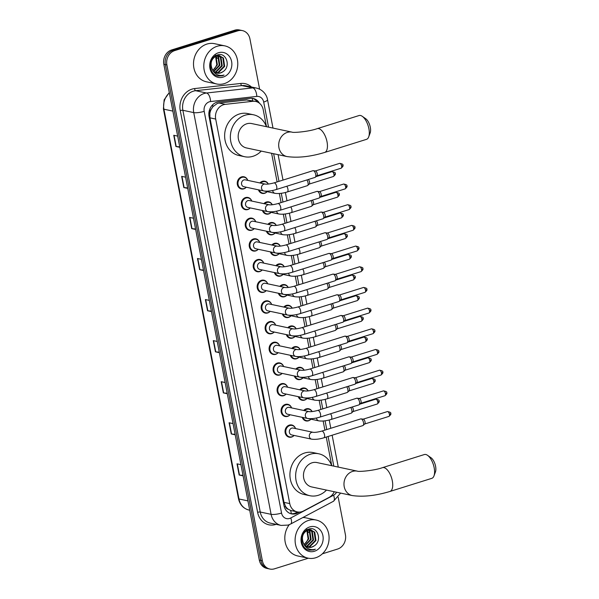<?xml version="1.0" encoding="UTF-8"?>
<svg xmlns="http://www.w3.org/2000/svg" width="599" height="599" viewBox="0 0 599 599"><rect width="100%" height="100%" fill="white"/><g stroke="black" fill="none" stroke-linecap="round" stroke-linejoin="round"><path stroke-width="0.9" d="M259.891 182.95A6.237 5.398 -78 0 1 262.377 181.34A6.237 5.398 -78 0 1 264.825 181.212A6.237 5.398 -78 0 1 268.322 184.058M259.225 189.98A5.848 5.062 -78 0 0 262.699 193.11A5.848 5.062 -78 0 0 264.99 192.99A5.848 5.062 -78 0 0 267.147 191.665A6.237 5.398 -78 0 1 264.683 193.282A6.237 5.398 -78 0 1 262.235 193.41A6.237 5.398 -78 0 1 258.439 189.816M263.874 203.638A6.237 5.398 -78 0 1 266.36 202.02A6.237 5.398 -78 0 1 268.809 201.893A6.237 5.398 -78 0 1 272.305 204.746M271.152 212.353A6.237 5.398 -78 0 1 268.666 213.97A6.237 5.398 -78 0 1 266.218 214.09A6.237 5.398 -78 0 1 262.414 210.496M267.858 224.318A6.237 5.398 -78 0 1 270.344 222.708A6.237 5.398 -78 0 1 272.792 222.581A6.237 5.398 -78 0 1 276.289 225.426M267.191 231.349A5.848 5.062 -78 0 0 270.666 234.479A5.848 5.062 -78 0 0 272.957 234.359A5.848 5.062 -78 0 0 275.113 233.033A6.237 5.398 -78 0 1 272.65 234.651A6.237 5.398 -78 0 1 270.201 234.778A6.237 5.398 -78 0 1 266.398 231.184M271.841 245.006A6.237 5.398 -78 0 1 274.327 243.389A6.237 5.398 -78 0 1 276.775 243.261A6.237 5.398 -78 0 1 280.272 246.114M279.119 253.721A6.237 5.398 -78 0 1 276.633 255.339A6.237 5.398 -78 0 1 274.185 255.459A6.237 5.398 -78 0 1 270.381 251.865M275.825 265.686A6.237 5.398 -78 0 1 278.31 264.069A6.237 5.398 -78 0 1 280.759 263.949A6.237 5.398 -78 0 1 284.255 266.795M283.102 274.402A6.237 5.398 -78 0 1 280.617 276.019A6.237 5.398 -78 0 1 278.168 276.146A6.237 5.398 -78 0 1 274.364 272.552M279.808 286.374A6.237 5.398 -78 0 1 282.294 284.757A6.237 5.398 -78 0 1 284.742 284.63A6.237 5.398 -78 0 1 288.239 287.483M279.134 293.398A5.848 5.062 -78 0 0 282.616 296.527A5.848 5.062 -78 0 0 284.907 296.408A5.848 5.062 -78 0 0 287.056 295.082A6.237 5.398 -78 0 1 284.6 296.7A6.237 5.398 -78 0 1 282.151 296.827A6.237 5.398 -78 0 1 278.348 293.233M283.791 307.055A6.237 5.398 -78 0 1 286.277 305.438A6.237 5.398 -78 0 1 288.725 305.318A6.237 5.398 -78 0 1 292.222 308.163M291.069 315.77A6.237 5.398 -78 0 1 288.576 317.388A6.237 5.398 -78 0 1 286.135 317.515A6.237 5.398 -78 0 1 282.331 313.921M287.775 327.743A6.237 5.398 -78 0 1 290.26 326.126A6.237 5.398 -78 0 1 292.709 325.998A6.237 5.398 -78 0 1 296.206 328.844M295.052 336.458A6.237 5.398 -78 0 1 292.559 338.068A6.237 5.398 -78 0 1 290.118 338.195A6.237 5.398 -78 0 1 286.315 334.601M291.758 348.423A6.237 5.398 -78 0 1 294.244 346.806A6.237 5.398 -78 0 1 296.692 346.679A6.237 5.398 -78 0 1 300.189 349.531M299.036 357.139A6.237 5.398 -78 0 1 296.542 358.756A6.237 5.398 -78 0 1 294.102 358.883A6.237 5.398 -78 0 1 290.298 355.282M295.741 369.104A6.237 5.398 -78 0 1 298.227 367.494A6.237 5.398 -78 0 1 300.676 367.367A6.237 5.398 -78 0 1 304.172 370.212M303.019 377.827A6.237 5.398 -78 0 1 300.526 379.437A6.237 5.398 -78 0 1 298.085 379.564A6.237 5.398 -78 0 1 294.281 375.97M299.725 389.792A6.237 5.398 -78 0 1 302.21 388.174A6.237 5.398 -78 0 1 304.659 388.047A6.237 5.398 -78 0 1 308.156 390.9M307.002 398.507A6.237 5.398 -78 0 1 304.509 400.125A6.237 5.398 -78 0 1 302.068 400.244A6.237 5.398 -78 0 1 298.265 396.65M303.708 410.472A6.237 5.398 -78 0 1 306.194 408.862A6.237 5.398 -78 0 1 308.642 408.735A6.237 5.398 -78 0 1 312.131 411.58M310.986 419.188A6.237 5.398 -78 0 1 308.492 420.805A6.237 5.398 -78 0 1 306.052 420.932A6.237 5.398 -78 0 1 302.248 417.338M259.689 242.423A5.848 5.062 -78 0 0 256.215 239.293A5.848 5.062 -78 0 0 253.924 239.413A5.848 5.062 -78 0 0 249.903 245.268A5.848 5.062 -78 0 0 253.781 250.726A5.848 5.062 -78 0 0 256.08 250.614A5.848 5.062 -78 0 0 258.229 249.281A6.237 5.398 -78 0 1 255.766 250.906A6.237 5.398 -78 0 1 253.325 251.026A6.237 5.398 -78 0 1 249.184 245.208A6.237 5.398 -78 0 1 253.467 238.956A6.237 5.398 -78 0 1 255.915 238.829A6.237 5.398 -78 0 1 259.711 242.43M262.242 269.969A6.237 5.398 -78 0 1 259.749 271.587A6.237 5.398 -78 0 1 257.308 271.714A6.237 5.398 -78 0 1 253.167 265.889A6.237 5.398 -78 0 1 257.45 259.637A6.237 5.398 -78 0 1 259.899 259.517A6.237 5.398 -78 0 1 263.695 263.111M266.226 290.657A6.237 5.398 -78 0 1 263.732 292.267A6.237 5.398 -78 0 1 261.291 292.394A6.237 5.398 -78 0 1 257.143 286.577A6.237 5.398 -78 0 1 261.434 280.325A6.237 5.398 -78 0 1 263.882 280.197A6.237 5.398 -78 0 1 267.678 283.791M270.209 311.338A6.237 5.398 -78 0 1 267.716 312.955A6.237 5.398 -78 0 1 265.275 313.082A6.237 5.398 -78 0 1 261.127 307.257A6.237 5.398 -78 0 1 265.417 301.005A6.237 5.398 -78 0 1 267.865 300.885A6.237 5.398 -78 0 1 271.661 304.479A5.848 5.062 -78 0 0 268.165 301.342L265.949 300.87M254.276 228.601A6.237 5.398 -78 0 1 251.79 230.218A6.237 5.398 -78 0 1 249.341 230.345A6.237 5.398 -78 0 1 245.201 224.52A6.237 5.398 -78 0 1 249.483 218.276A6.237 5.398 -78 0 1 251.932 218.148A6.237 5.398 -78 0 1 255.728 221.742M247.739 180.374A5.848 5.062 -78 0 0 244.265 177.244A5.848 5.062 -78 0 0 241.974 177.356A5.848 5.062 -78 0 0 237.953 183.219A5.848 5.062 -78 0 0 241.839 188.678A5.848 5.062 -78 0 0 244.13 188.558A5.848 5.062 -78 0 0 246.286 187.232A6.237 5.398 -78 0 1 243.823 188.85A6.237 5.398 -78 0 1 241.375 188.977A6.237 5.398 -78 0 1 237.234 183.159A6.237 5.398 -78 0 1 241.517 176.907A6.237 5.398 -78 0 1 243.965 176.78A6.237 5.398 -78 0 1 247.769 180.374M250.292 207.92A6.237 5.398 -78 0 1 247.806 209.538A6.237 5.398 -78 0 1 245.358 209.657A6.237 5.398 -78 0 1 241.217 203.84A6.237 5.398 -78 0 1 245.5 197.588A6.237 5.398 -78 0 1 247.949 197.46A6.237 5.398 -78 0 1 251.752 201.062M274.192 332.026A6.237 5.398 -78 0 1 271.699 333.636A6.237 5.398 -78 0 1 269.258 333.763A6.237 5.398 -78 0 1 265.11 327.945A6.237 5.398 -78 0 1 269.4 321.693A6.237 5.398 -78 0 1 271.849 321.566A6.237 5.398 -78 0 1 275.645 325.16M276.132 342.71A5.848 5.062 -78 0 0 273.84 342.83A5.848 5.062 -78 0 0 269.82 348.693A5.848 5.062 -78 0 0 273.698 354.144A5.848 5.062 -78 0 0 275.997 354.031A5.848 5.062 -78 0 0 278.146 352.699A6.237 5.398 -78 0 1 275.682 354.323A6.237 5.398 -78 0 1 273.241 354.451A6.237 5.398 -78 0 1 269.093 348.625A6.237 5.398 -78 0 1 273.384 342.373A6.237 5.398 -78 0 1 275.832 342.246A6.237 5.398 -78 0 1 279.628 345.848A5.848 5.062 -78 0 0 276.132 342.71L273.908 342.239M282.151 373.394A6.237 5.398 -78 0 1 279.666 375.004A6.237 5.398 -78 0 1 277.217 375.131A6.237 5.398 -78 0 1 273.077 369.313A6.237 5.398 -78 0 1 277.367 363.061A6.237 5.398 -78 0 1 279.815 362.934A6.237 5.398 -78 0 1 283.612 366.528M286.135 394.075A6.237 5.398 -78 0 1 283.649 395.692A6.237 5.398 -78 0 1 281.201 395.812A6.237 5.398 -78 0 1 277.06 389.994A6.237 5.398 -78 0 1 281.35 383.742A6.237 5.398 -78 0 1 283.799 383.615A6.237 5.398 -78 0 1 287.595 387.216M288.082 404.767A5.848 5.062 -78 0 0 285.783 404.879A5.848 5.062 -78 0 0 281.77 410.742A5.848 5.062 -78 0 0 285.648 416.2A5.848 5.062 -78 0 0 287.939 416.08A5.848 5.062 -78 0 0 290.096 414.755A6.237 5.398 -78 0 1 287.632 416.372A6.237 5.398 -78 0 1 285.184 416.5A6.237 5.398 -78 0 1 281.043 410.682A6.237 5.398 -78 0 1 285.334 404.43A6.237 5.398 -78 0 1 287.782 404.303A6.237 5.398 -78 0 1 291.578 407.897A5.848 5.062 -78 0 0 288.082 404.767L285.858 404.295M294.102 435.443A6.237 5.398 -78 0 1 291.616 437.06A6.237 5.398 -78 0 1 289.167 437.18A6.237 5.398 -78 0 1 285.027 431.362A6.237 5.398 -78 0 1 289.317 425.11A6.237 5.398 -78 0 1 291.765 424.983A6.237 5.398 -78 0 1 295.562 428.584M266.48 126.703L263.216 109.752A11.688 10.123 102 0 0 255.676 101.433L246.661 99.981L219.069 103.035L217.34 103.417L212.885 106.704L211.192 109.332A3.894 3.377 102 0 0 209.822 113.406A11.688 2.561 169.1 0 1 208.849 113.698M255.676 101.433A11.688 10.123 102 0 0 252.853 101.298L225.261 104.353A11.688 10.123 102 0 0 223.502 104.728A11.688 10.123 102 0 0 215.692 119.051L289.744 503.587A11.688 10.123 102 0 0 297.276 511.905A11.688 10.123 102 0 0 303.558 510.954L329.121 497.365A11.688 10.123 102 0 0 334.264 491.742M288.186 509.187A11.688 10.123 -78 0 1 285.461 506.185L285.498 506.387A3.894 3.377 102 0 0 288.186 509.187L290.635 510.445L297.276 511.905M209.822 113.406L209.86 113.6A11.688 10.123 -78 0 1 211.192 109.332M209.86 113.6L209.957 117.831L284.008 502.374L285.461 506.185M331.764 465.708L326.245 437.06M324.905 430.127L323.153 421.015M320.922 409.446L319.17 400.327M316.938 388.758L315.186 379.646M312.963 368.078L311.203 358.966M308.979 347.39L307.22 338.278M304.996 326.71L303.236 317.597M301.012 306.029L299.253 296.909M297.029 285.341L295.27 276.229M293.046 264.661L291.286 255.541M289.062 243.973L287.303 234.86M285.079 223.292L283.32 214.172M281.096 202.604L279.336 193.492M277.112 181.924L271.594 153.292M259.457 103.253A11.688 10.123 102 0 0 253.197 98.468A11.688 10.123 102 0 0 250.375 98.326L218.642 101.845A11.688 10.123 102 0 0 216.883 102.212A11.688 10.123 102 0 0 209.073 116.535L283.986 505.571A11.688 10.123 102 0 0 291.526 513.882A11.688 10.123 102 0 0 297.808 512.939L299.395 512.093M308.343 558.208L274.484 568.818A11.688 10.123 -78 0 1 269.894 569.05A11.688 10.123 -78 0 1 262.362 560.739L166.881 64.924A11.688 10.123 -78 0 1 174.691 50.601L237.81 30.834A11.688 10.123 -78 0 1 242.4 30.601A11.688 10.123 -78 0 1 249.933 38.913L259.607 89.146M338.203 497.297L345.413 534.727A11.688 10.123 -78 0 1 337.604 549.051L322.359 553.82M269.894 569.05L266.847 568.399A11.688 10.123 -78 0 1 259.315 560.087L163.834 64.273A11.688 10.123 -78 0 1 171.643 49.949L234.763 30.182L236.291 30.512A11.688 10.123 -78 0 1 240.873 30.272A11.688 10.123 -78 0 0 236.291 30.512L173.171 50.279L236.291 30.512L237.81 30.834M163.834 64.273L165.361 64.595A11.688 10.123 -78 0 1 173.171 50.279A11.688 10.123 -78 0 0 165.361 64.595L260.835 560.409L165.361 64.595L166.881 64.924M268.374 568.728A11.688 10.123 -78 0 1 260.835 560.409A11.688 10.123 -78 0 0 268.374 568.728M297.523 511.95L296.28 512.609A11.688 10.123 -78 0 1 290.77 513.687M252.426 98.341A11.688 10.123 -78 0 1 257.323 101.957M242.999 475.389L239.473 475.074A3.115 0.681 169.1 0 1 239.173 475.029L243.097 475.868M240.933 464.667L237.017 463.828L239.173 475.029M235.093 434.32L231.566 434.005A3.115 0.681 169.1 0 1 231.259 433.961L235.182 434.799M233.026 423.598L229.103 422.759L231.259 433.961M227.186 393.251L223.659 392.937A3.115 0.681 169.1 0 1 223.352 392.892L227.276 393.73M225.119 382.529L221.196 381.69L223.352 392.892M219.279 352.182L215.752 351.868A3.115 0.681 169.1 0 1 215.445 351.823L219.369 352.661M217.212 341.46L213.289 340.621L215.445 351.823M179.73 146.837L176.211 146.523A3.115 0.681 169.1 0 1 175.904 146.478L179.827 147.317M177.671 136.115L173.747 135.277L175.904 146.478M187.644 187.906L184.118 187.592A3.115 0.681 169.1 0 1 183.811 187.547L187.734 188.386M185.578 177.184L181.654 176.346L183.811 187.547M195.551 228.975L192.024 228.661A3.115 0.681 169.1 0 1 191.717 228.616L195.641 229.454M193.484 218.253L189.561 217.415L191.717 228.616M203.458 270.044L199.931 269.73A3.115 0.681 169.1 0 1 199.632 269.685L203.548 270.523M201.391 259.322L197.468 258.483L199.632 269.685M211.365 311.113L207.838 310.799A3.115 0.681 169.1 0 1 207.539 310.754L211.462 311.592M209.298 300.391L205.382 299.552L207.539 310.754M234.763 30.182A11.688 10.123 -78 0 1 239.353 29.95L242.4 30.601M224.378 83.598A19.482 16.877 -78 0 1 216.733 83.987A19.482 16.877 -78 0 1 203.795 65.8A19.482 16.877 -78 0 1 217.19 46.265A19.482 16.877 -78 0 1 224.835 45.876A19.482 16.877 -78 0 1 237.781 64.063A19.482 16.877 -78 0 1 224.378 83.598M216.733 83.987L206.445 81.801A19.482 16.877 -78 0 1 193.499 63.614A19.482 16.877 -78 0 1 206.902 44.079A19.482 16.877 -78 0 1 214.547 43.682L224.835 45.876M215.76 72.726L217.969 72.427L224.056 66.257L222.835 57.901L219.511 55.662M216.037 72.838L218.568 72.554L224.662 66.384L223.442 58.028L219.204 55.595L214.779 56.321M219.811 55.722L216.531 55.932C211.327 58.672 209.882 63.12 212.188 69.267A8.805 7.63 -78 0 0 217.048 73.138A8.805 7.63 -78 0 0 220.507 72.966A8.805 7.63 -78 0 0 222.768 71.813C231.409 66.803 226.212 51.776 217.684 54.883C208.924 56.785 207.883 72.501 216.359 75.594L217.804 76.043L222.311 75.811L224.071 75.055L222.087 75.459C217.527 75.714 214.225 73.647 212.188 69.267M214.652 72.112L215.543 71.91L221.637 65.74L220.417 57.392L218.261 55.602M217.969 55.46L217.085 55.153M214.929 72.284L216.149 72.037L222.244 65.868L221.024 57.519L218.575 55.595M218.283 55.467L216.928 55.13M213.611 71.236L219.219 65.224L217.999 56.875L216.943 55.812M213.865 71.483L219.826 65.358L218.598 57.002L217.28 55.729M217.003 55.542L216.561 55.28M215.565 56.351L216.793 64.714L215.423 67.455A8.805 7.63 -78 0 1 212.705 70.143M212.87 70.375L217.4 64.842L215.917 56.179M210.406 65.141L213.199 71.221M216.905 73.108L220.387 72.936L222.768 71.813M218.44 52.757A12.706 10.999 -78 0 1 231.618 61.54A12.706 10.999 -78 0 1 223.127 77.106A12.706 10.999 -78 0 1 209.957 68.323A12.706 10.999 -78 0 1 218.44 52.757M215.011 54.591L217.28 58.395M217.692 76.013L222.244 75.796L224.071 75.055M362.26 116.311L365.749 118.752A8.573 3.856 72.6 0 1 370.309 127.288A8.573 3.856 72.6 0 1 370.175 132.888L368.699 136.879A12.467 5.601 -107.4 0 0 368.894 128.733A12.467 5.601 -107.4 0 0 362.26 116.311A12.467 5.601 -107.4 0 0 359.063 115.54L317.208 128.65A12.467 5.601 72.6 0 1 327.032 141.843A12.467 5.601 72.6 0 1 324.658 152.446L366.521 139.342A12.467 5.601 -107.4 0 0 368.699 136.879M317.208 128.65C308.635 131.773 292.634 132.903 292.155 132.162L251.64 123.551A12.467 10.797 102 0 0 246.743 123.798A12.467 10.797 102 0 0 238.17 136.302A12.467 10.797 102 0 0 246.451 147.946L286.973 156.556C297.913 158.099 310.477 156.728 324.658 152.446M261.224 151.083A21.429 18.562 -78 0 1 253.003 156.287A21.429 18.562 -78 0 1 244.587 156.713A21.429 18.562 -78 0 1 230.353 136.707A21.429 18.562 -78 0 1 245.088 115.218A21.429 18.562 -78 0 1 253.504 114.783A21.429 18.562 -78 0 1 266.405 126.688M244.587 156.713L238.874 155.5A21.429 18.562 -78 0 1 224.632 135.494A21.429 18.562 -78 0 1 239.375 113.997A21.429 18.562 -78 0 1 247.784 113.57L253.504 114.783M427.544 455.315L431.033 457.756A8.573 3.856 72.6 0 1 435.585 466.299A8.573 3.856 72.6 0 1 435.458 471.9L433.983 475.891A12.467 5.601 -107.4 0 0 434.17 467.744A12.467 5.601 -107.4 0 0 427.544 455.315A12.467 5.601 -107.4 0 0 424.347 454.544L382.491 467.654A12.467 5.601 72.6 0 1 392.315 480.847A12.467 5.601 72.6 0 1 389.942 491.457L431.804 478.346A12.467 5.601 -107.4 0 0 433.983 475.891M382.491 467.654C373.918 470.777 357.917 471.907 357.438 471.166L316.923 462.555A12.467 10.797 102 0 0 312.027 462.81A12.467 10.797 102 0 0 303.453 475.314A12.467 10.797 102 0 0 311.735 486.95L352.257 495.56C363.196 497.103 375.76 495.732 389.942 491.457M326.5 490.087A21.429 18.562 -78 0 1 318.286 495.291A21.429 18.562 -78 0 1 309.87 495.717A21.429 18.562 -78 0 1 295.636 475.711A21.429 18.562 -78 0 1 310.372 454.222A21.429 18.562 -78 0 1 318.78 453.787A21.429 18.562 -78 0 1 331.689 465.693M309.87 495.717L304.157 494.504A21.429 18.562 -78 0 1 289.916 474.498A21.429 18.562 -78 0 1 304.659 453.001A21.429 18.562 -78 0 1 313.067 452.574L318.78 453.787M276.057 189.606C271.437 190.991 267.364 191.44 263.822 190.961L243.845 186.716A3.504 3.04 -78 0 1 241.517 183.436A3.504 3.04 -78 0 1 243.928 179.925A3.504 3.04 -78 0 1 245.305 179.85L265.275 184.095C267.057 184.35 269.954 183.953 273.96 182.912A3.504 1.58 72.6 0 1 276.723 186.618A3.504 1.58 72.6 0 1 276.76 186.836A3.504 1.58 72.6 0 1 276.057 189.606L315.052 177.394A3.504 1.58 72.6 0 0 315.344 177.214A3.504 1.58 72.6 0 0 315.725 174.406A3.504 1.58 72.6 0 0 313.359 170.685A3.504 1.58 72.6 0 0 313.299 170.67A3.504 1.58 72.6 0 0 312.955 170.7L273.96 182.912M315.441 170.977A2.531 1.138 72.6 0 1 315.486 170.985A2.531 1.138 72.6 0 1 315.531 170.992A2.531 1.138 72.6 0 1 317.238 173.68A2.531 1.138 72.6 0 1 316.968 175.709L315.344 177.214M280.033 210.286C275.42 211.679 271.347 212.128 267.805 211.642L247.829 207.396A3.504 3.04 -78 0 1 245.5 204.124A3.504 3.04 -78 0 1 247.911 200.605A3.504 3.04 -78 0 1 249.289 200.538L269.258 204.783C271.04 205.038 273.938 204.641 277.943 203.593A3.504 1.58 72.6 0 1 280.706 207.306A3.504 1.58 72.6 0 1 280.744 207.516A3.504 1.58 72.6 0 1 280.033 210.286L319.035 198.074A3.504 1.58 72.6 0 0 319.327 197.902A3.504 1.58 72.6 0 0 319.701 195.094A3.504 1.58 72.6 0 0 317.343 191.366A3.504 1.58 72.6 0 0 317.283 191.358A3.504 1.58 72.6 0 0 316.938 191.381L277.943 203.593M250.262 207.913A5.848 5.062 -78 0 1 248.113 209.246A5.848 5.062 -78 0 1 245.822 209.358A5.848 5.062 -78 0 1 241.936 203.907A5.848 5.062 -78 0 1 245.957 198.044A5.848 5.062 -78 0 1 248.248 197.925A5.848 5.062 -78 0 1 251.722 201.054M319.424 191.665A2.531 1.138 72.6 0 1 319.469 191.665A2.531 1.138 72.6 0 1 319.514 191.673A2.531 1.138 72.6 0 1 321.221 194.368A2.531 1.138 72.6 0 1 320.952 196.397L319.327 197.902M284.016 230.974C279.404 232.36 275.33 232.809 271.789 232.33L251.812 228.084A3.504 3.04 -78 0 1 249.483 224.805A3.504 3.04 -78 0 1 251.894 221.293A3.504 3.04 -78 0 1 253.272 221.218L273.241 225.464C275.023 225.718 277.921 225.321 281.919 224.281A3.504 1.58 72.6 0 1 284.69 227.987A3.504 1.58 72.6 0 1 284.727 228.197A3.504 1.58 72.6 0 1 284.016 230.974L323.018 218.755A3.504 1.58 72.6 0 0 323.31 218.583A3.504 1.58 72.6 0 0 323.685 215.775A3.504 1.58 72.6 0 0 321.326 212.053A3.504 1.58 72.6 0 0 321.266 212.039A3.504 1.58 72.6 0 0 320.922 212.061L281.919 224.281M254.246 228.601A5.848 5.062 -78 0 1 252.097 229.926A5.848 5.062 -78 0 1 249.798 230.046A5.848 5.062 -78 0 1 245.919 224.588A5.848 5.062 -78 0 1 249.94 218.725A5.848 5.062 -78 0 1 252.231 218.613A5.848 5.062 -78 0 1 255.706 221.735M323.408 212.346A2.531 1.138 72.6 0 1 323.453 212.353A2.531 1.138 72.6 0 1 323.497 212.36A2.531 1.138 72.6 0 1 325.205 215.048A2.531 1.138 72.6 0 1 324.935 217.078L323.31 218.583M287.999 251.655C283.387 253.04 279.314 253.497 275.772 253.01L255.795 248.765A3.504 3.04 -78 0 1 253.467 245.493A3.504 3.04 -78 0 1 255.878 241.974A3.504 3.04 -78 0 1 257.256 241.906L277.225 246.152C279.007 246.406 281.904 246.009 285.903 244.961A3.504 1.58 72.6 0 1 288.673 248.675A3.504 1.58 72.6 0 1 288.703 248.885A3.504 1.58 72.6 0 1 287.999 251.655L327.002 239.443A3.504 1.58 72.6 0 0 327.294 239.271A3.504 1.58 72.6 0 0 327.668 236.463A3.504 1.58 72.6 0 0 325.309 232.734A3.504 1.58 72.6 0 0 325.25 232.726A3.504 1.58 72.6 0 0 324.905 232.749L285.903 244.961M327.391 233.033A2.531 1.138 72.6 0 1 327.436 233.033A2.531 1.138 72.6 0 1 327.481 233.041A2.531 1.138 72.6 0 1 329.188 235.736A2.531 1.138 72.6 0 1 328.918 237.766L327.294 239.271M291.983 272.343C287.37 273.728 283.297 274.177 279.755 273.691L259.779 269.453A3.504 3.04 -78 0 1 257.45 266.173A3.504 3.04 -78 0 1 259.861 262.661A3.504 3.04 -78 0 1 261.239 262.587L281.208 266.832C282.99 267.087 285.888 266.69 289.886 265.649A3.504 1.58 72.6 0 1 292.649 269.355A3.504 1.58 72.6 0 1 292.686 269.565A3.504 1.58 72.6 0 1 291.983 272.343L330.985 260.123A3.504 1.58 72.6 0 0 331.277 259.951A3.504 1.58 72.6 0 0 331.651 257.143A3.504 1.58 72.6 0 0 329.293 253.422A3.504 1.58 72.6 0 0 329.233 253.407A3.504 1.58 72.6 0 0 328.888 253.429L289.886 265.649M262.212 269.969A5.848 5.062 -78 0 1 260.063 271.295A5.848 5.062 -78 0 1 257.765 271.414A5.848 5.062 -78 0 1 253.886 265.956A5.848 5.062 -78 0 1 257.907 260.093A5.848 5.062 -78 0 1 260.198 259.973A5.848 5.062 -78 0 1 263.672 263.103M331.374 253.714A2.531 1.138 72.6 0 1 331.419 253.721A2.531 1.138 72.6 0 1 331.464 253.729A2.531 1.138 72.6 0 1 333.171 256.417A2.531 1.138 72.6 0 1 332.902 258.446L331.277 259.951M295.966 293.023C291.354 294.409 287.28 294.865 283.739 294.379L263.762 290.133A3.504 3.04 -78 0 1 261.434 286.861A3.504 3.04 -78 0 1 263.845 283.342A3.504 3.04 -78 0 1 265.222 283.275L285.191 287.52C286.973 287.775 289.871 287.378 293.869 286.329A3.504 1.58 72.6 0 1 296.632 290.043A3.504 1.58 72.6 0 1 296.67 290.253A3.504 1.58 72.6 0 1 295.966 293.023L334.968 280.811A3.504 1.58 72.6 0 0 335.26 280.639A3.504 1.58 72.6 0 0 335.635 277.824A3.504 1.58 72.6 0 0 333.276 274.102A3.504 1.58 72.6 0 0 333.209 274.095A3.504 1.58 72.6 0 0 332.872 274.117L293.869 286.329M266.196 290.65A5.848 5.062 -78 0 1 264.047 291.975A5.848 5.062 -78 0 1 261.748 292.095A5.848 5.062 -78 0 1 257.87 286.636A5.848 5.062 -78 0 1 261.89 280.781A5.848 5.062 -78 0 1 264.181 280.661A5.848 5.062 -78 0 1 267.656 283.791M335.358 274.402A2.531 1.138 72.6 0 1 335.403 274.402A2.531 1.138 72.6 0 1 335.447 274.409A2.531 1.138 72.6 0 1 337.155 277.105A2.531 1.138 72.6 0 1 336.885 279.134L335.26 280.639M299.949 313.704C295.337 315.096 291.264 315.546 287.715 315.059L267.746 310.814A3.504 3.04 -78 0 1 265.417 307.542A3.504 3.04 -78 0 1 267.828 304.022A3.504 3.04 -78 0 1 269.206 303.955L289.175 308.2C290.957 308.455 293.854 308.058 297.853 307.01A3.504 1.58 72.6 0 1 300.616 310.724A3.504 1.58 72.6 0 1 300.653 310.933A3.504 1.58 72.6 0 1 299.949 313.704L338.952 301.492A3.504 1.58 72.6 0 0 339.244 301.319A3.504 1.58 72.6 0 0 339.618 298.512A3.504 1.58 72.6 0 0 337.259 294.783A3.504 1.58 72.6 0 0 337.192 294.775A3.504 1.58 72.6 0 0 336.855 294.798L297.853 307.01M270.179 311.338A5.848 5.062 -78 0 1 268.03 312.663A5.848 5.062 -78 0 1 265.731 312.783A5.848 5.062 -78 0 1 261.853 307.324A5.848 5.062 -78 0 1 265.874 301.462A5.848 5.062 -78 0 1 268.165 301.342M339.341 295.082A2.531 1.138 72.6 0 1 339.386 295.09A2.531 1.138 72.6 0 1 339.431 295.097A2.531 1.138 72.6 0 1 341.138 297.785A2.531 1.138 72.6 0 1 340.868 299.814L339.244 301.319M303.933 334.392C299.32 335.777 295.247 336.226 291.698 335.747L271.729 331.502A3.504 3.04 -78 0 1 269.4 328.23A3.504 3.04 -78 0 1 271.811 324.71A3.504 3.04 -78 0 1 273.189 324.636L293.158 328.881C294.94 329.136 297.838 328.746 301.836 327.698A3.504 1.58 72.6 0 1 304.599 331.412A3.504 1.58 72.6 0 1 304.636 331.621A3.504 1.58 72.6 0 1 303.933 334.392L342.935 322.18A3.504 1.58 72.6 0 0 343.227 322.007A3.504 1.58 72.6 0 0 343.601 319.192A3.504 1.58 72.6 0 0 341.243 315.471A3.504 1.58 72.6 0 0 341.175 315.456A3.504 1.58 72.6 0 0 340.838 315.486L301.836 327.698M274.162 332.018A5.848 5.062 -78 0 1 272.013 333.344A5.848 5.062 -78 0 1 269.715 333.463A5.848 5.062 -78 0 1 265.836 328.005A5.848 5.062 -78 0 1 269.857 322.142A5.848 5.062 -78 0 1 272.148 322.03A5.848 5.062 -78 0 1 275.622 325.16M343.324 315.763A2.531 1.138 72.6 0 1 343.369 315.77A2.531 1.138 72.6 0 1 343.414 315.778A2.531 1.138 72.6 0 1 345.121 318.466A2.531 1.138 72.6 0 1 344.852 320.495L343.227 322.007M307.916 355.072C303.304 356.465 299.23 356.914 295.681 356.427L275.712 352.182A3.504 3.04 -78 0 1 273.384 348.91A3.504 3.04 -78 0 1 275.795 345.391A3.504 3.04 -78 0 1 277.172 345.324L297.141 349.569C298.923 349.823 301.814 349.427 305.819 348.378A3.504 1.58 72.6 0 1 308.582 352.092A3.504 1.58 72.6 0 1 308.62 352.302A3.504 1.58 72.6 0 1 307.916 355.072L346.918 342.86A3.504 1.58 72.6 0 0 347.21 342.688A3.504 1.58 72.6 0 0 347.585 339.88A3.504 1.58 72.6 0 0 345.226 336.151A3.504 1.58 72.6 0 0 345.159 336.144A3.504 1.58 72.6 0 0 344.822 336.166L305.819 348.378M347.308 336.451A2.531 1.138 72.6 0 1 347.353 336.458A2.531 1.138 72.6 0 1 347.398 336.466A2.531 1.138 72.6 0 1 349.105 339.154A2.531 1.138 72.6 0 1 348.835 341.183L347.21 342.688M311.899 375.76C307.287 377.145 303.214 377.595 299.665 377.115L279.696 372.87A3.504 3.04 -78 0 1 277.367 369.59A3.504 3.04 -78 0 1 279.778 366.079A3.504 3.04 -78 0 1 281.156 366.004L301.125 370.249C302.907 370.504 305.797 370.107 309.803 369.066A3.504 1.58 72.6 0 1 312.566 372.773A3.504 1.58 72.6 0 1 312.603 372.99A3.504 1.58 72.6 0 1 311.899 375.76L350.902 363.548A3.504 1.58 72.6 0 0 351.194 363.368A3.504 1.58 72.6 0 0 351.568 360.561A3.504 1.58 72.6 0 0 349.21 356.839A3.504 1.58 72.6 0 0 349.142 356.824A3.504 1.58 72.6 0 0 348.805 356.854L309.803 369.066M282.129 373.387A5.848 5.062 -78 0 1 279.98 374.712A5.848 5.062 -78 0 1 277.681 374.832A5.848 5.062 -78 0 1 273.803 369.373A5.848 5.062 -78 0 1 277.816 363.511A5.848 5.062 -78 0 1 280.115 363.398A5.848 5.062 -78 0 1 283.589 366.528M351.291 357.131A2.531 1.138 72.6 0 1 351.336 357.139A2.531 1.138 72.6 0 1 351.381 357.146A2.531 1.138 72.6 0 1 353.088 359.834A2.531 1.138 72.6 0 1 352.818 361.863L351.194 363.368M315.883 396.441C311.27 397.833 307.19 398.283 303.648 397.796L283.679 393.55A3.504 3.04 -78 0 1 281.35 390.278A3.504 3.04 -78 0 1 283.761 386.759A3.504 3.04 -78 0 1 285.131 386.692L305.108 390.937C306.89 391.192 309.78 390.795 313.786 389.747A3.504 1.58 72.6 0 1 316.549 393.461A3.504 1.58 72.6 0 1 316.586 393.67A3.504 1.58 72.6 0 1 315.883 396.441L354.885 384.229A3.504 1.58 72.6 0 0 355.177 384.056A3.504 1.58 72.6 0 0 355.551 381.249A3.504 1.58 72.6 0 0 353.193 377.52A3.504 1.58 72.6 0 0 353.125 377.512A3.504 1.58 72.6 0 0 352.789 377.535L313.786 389.747M286.112 394.067A5.848 5.062 -78 0 1 283.963 395.4A5.848 5.062 -78 0 1 281.665 395.512A5.848 5.062 -78 0 1 277.786 390.061A5.848 5.062 -78 0 1 281.8 384.199A5.848 5.062 -78 0 1 284.098 384.079A5.848 5.062 -78 0 1 287.572 387.209M355.274 377.819A2.531 1.138 72.6 0 1 355.319 377.819A2.531 1.138 72.6 0 1 355.364 377.834A2.531 1.138 72.6 0 1 357.071 380.522A2.531 1.138 72.6 0 1 356.802 382.551L355.177 384.056M319.866 417.129C315.254 418.514 311.173 418.963 307.631 418.484L287.662 414.238A3.504 3.04 -78 0 1 285.334 410.959A3.504 3.04 -78 0 1 287.745 407.447A3.504 3.04 -78 0 1 289.115 407.372L309.091 411.618C310.874 411.872 313.764 411.476 317.769 410.435A3.504 1.58 72.6 0 1 320.532 414.141A3.504 1.58 72.6 0 1 320.57 414.351A3.504 1.58 72.6 0 1 319.866 417.129L358.868 404.909A3.504 1.58 72.6 0 0 359.16 404.737A3.504 1.58 72.6 0 0 359.535 401.929A3.504 1.58 72.6 0 0 357.176 398.208A3.504 1.58 72.6 0 0 357.109 398.193A3.504 1.58 72.6 0 0 356.772 398.215L317.769 410.435M359.258 398.5A2.531 1.138 72.6 0 1 359.303 398.507A2.531 1.138 72.6 0 1 359.348 398.515A2.531 1.138 72.6 0 1 361.055 401.203A2.531 1.138 72.6 0 1 360.785 403.232L359.16 404.737M323.849 437.809C319.237 439.194 315.156 439.651 311.615 439.164L291.646 434.919A3.504 3.04 -78 0 1 289.317 431.647A3.504 3.04 -78 0 1 291.728 428.128A3.504 3.04 -78 0 1 293.098 428.06L313.075 432.306C314.857 432.56 317.747 432.164 321.753 431.115A3.504 1.58 72.6 0 1 324.516 434.829A3.504 1.58 72.6 0 1 324.553 435.039A3.504 1.58 72.6 0 1 323.849 437.809L362.852 425.597A3.504 1.58 72.6 0 0 363.144 425.425A3.504 1.58 72.6 0 0 363.518 422.617A3.504 1.58 72.6 0 0 361.16 418.888A3.504 1.58 72.6 0 0 361.092 418.881A3.504 1.58 72.6 0 0 360.755 418.903L321.753 431.115M294.079 435.436A5.848 5.062 -78 0 1 291.923 436.768A5.848 5.062 -78 0 1 289.631 436.881A5.848 5.062 -78 0 1 285.753 431.422A5.848 5.062 -78 0 1 289.766 425.567A5.848 5.062 -78 0 1 292.065 425.447A5.848 5.062 -78 0 1 295.539 428.577M363.241 419.188A2.531 1.138 72.6 0 1 363.286 419.188A2.531 1.138 72.6 0 1 363.331 419.195A2.531 1.138 72.6 0 1 365.038 421.891A2.531 1.138 72.6 0 1 364.761 423.92L363.144 425.425M286.764 186.252A3.504 1.58 72.6 0 1 287.939 189.209A3.504 1.58 72.6 0 1 287.235 191.98C282.623 193.365 278.542 193.821 275.001 193.335L264.706 191.148A3.504 3.04 -78 0 1 264.399 191.059M260.677 183.122A5.848 5.062 -78 0 1 262.834 181.789A5.848 5.062 -78 0 1 265.125 181.677A5.848 5.062 -78 0 1 268.255 184.065M308.29 179.513A2.531 1.138 72.6 0 1 309.548 181.969A2.531 1.138 72.6 0 1 309.279 183.998L307.654 185.503A3.504 1.58 72.6 0 1 307.362 185.675L287.235 191.98M306.89 179.947A3.504 1.58 72.6 0 1 307.654 185.503M290.747 206.932A3.504 1.58 72.6 0 1 291.923 209.89A3.504 1.58 72.6 0 1 291.219 212.66C286.599 214.053 282.526 214.502 278.984 214.015L268.689 211.829A3.504 3.04 -78 0 1 268.382 211.747M271.13 212.346A5.848 5.062 -78 0 1 268.973 213.678A5.848 5.062 -78 0 1 266.682 213.791A5.848 5.062 -78 0 1 263.208 210.668M264.661 203.802A5.848 5.062 -78 0 1 266.817 202.477A5.848 5.062 -78 0 1 269.108 202.357A5.848 5.062 -78 0 1 272.238 204.753M312.274 200.193A2.531 1.138 72.6 0 1 313.532 202.649A2.531 1.138 72.6 0 1 313.262 204.678L311.637 206.183A3.504 1.58 72.6 0 1 311.345 206.356L291.219 212.66M310.874 200.628A3.504 1.58 72.6 0 1 311.637 206.183M294.73 227.62A3.504 1.58 72.6 0 1 295.906 230.578A3.504 1.58 72.6 0 1 295.202 233.348C290.582 234.733 286.509 235.182 282.968 234.703L272.672 232.517A3.504 3.04 -78 0 1 272.365 232.427M268.644 224.49A5.848 5.062 -78 0 1 270.8 223.157A5.848 5.062 -78 0 1 273.092 223.045A5.848 5.062 -78 0 1 276.221 225.434M316.257 220.874A2.531 1.138 72.6 0 1 317.515 223.337A2.531 1.138 72.6 0 1 317.245 225.366L315.621 226.871A3.504 1.58 72.6 0 1 315.329 227.043L295.202 233.348M314.857 221.316A3.504 1.58 72.6 0 1 315.621 226.871M298.714 248.3A3.504 1.58 72.6 0 1 299.889 251.258A3.504 1.58 72.6 0 1 299.178 254.028C294.566 255.421 290.493 255.87 286.951 255.384L276.656 253.197A3.504 3.04 -78 0 1 276.349 253.115M279.097 253.714A5.848 5.062 -78 0 1 276.94 255.047A5.848 5.062 -78 0 1 274.649 255.159A5.848 5.062 -78 0 1 271.175 252.037M272.627 245.171A5.848 5.062 -78 0 1 274.784 243.845A5.848 5.062 -78 0 1 277.075 243.726A5.848 5.062 -78 0 1 280.205 246.122M320.24 241.562A2.531 1.138 72.6 0 1 321.498 244.018A2.531 1.138 72.6 0 1 321.229 246.047L319.604 247.552A3.504 1.58 72.6 0 1 319.312 247.724L299.178 254.028M318.84 241.996A3.504 1.58 72.6 0 1 319.604 247.552M302.697 268.988A3.504 1.58 72.6 0 1 303.873 271.946A3.504 1.58 72.6 0 1 303.161 274.716C298.549 276.102 294.476 276.551 290.934 276.072L280.639 273.878A3.504 3.04 -78 0 1 280.332 273.795M283.08 274.402A5.848 5.062 -78 0 1 280.924 275.727A5.848 5.062 -78 0 1 278.632 275.847A5.848 5.062 -78 0 1 275.151 272.717M276.611 265.859A5.848 5.062 -78 0 1 278.767 264.526A5.848 5.062 -78 0 1 281.058 264.406A5.848 5.062 -78 0 1 284.188 266.802M324.224 262.242A2.531 1.138 72.6 0 1 325.482 264.706A2.531 1.138 72.6 0 1 325.212 266.727L323.587 268.24A3.504 1.58 72.6 0 1 323.295 268.412L303.161 274.716M322.824 262.684A3.504 1.58 72.6 0 1 323.587 268.24M306.673 289.669A3.504 1.58 72.6 0 1 307.849 292.626A3.504 1.58 72.6 0 1 307.145 295.397C302.532 296.782 298.459 297.239 294.918 296.752L284.622 294.566A3.504 3.04 -78 0 1 284.315 294.483M280.594 286.539A5.848 5.062 -78 0 1 282.75 285.214A5.848 5.062 -78 0 1 285.042 285.094A5.848 5.062 -78 0 1 288.171 287.483M328.207 282.93A2.531 1.138 72.6 0 1 329.465 285.386A2.531 1.138 72.6 0 1 329.195 287.415L327.571 288.92A3.504 1.58 72.6 0 1 327.279 289.092L307.145 295.397M326.807 283.364A3.504 1.58 72.6 0 1 327.571 288.92M310.656 310.357A3.504 1.58 72.6 0 1 311.832 313.307A3.504 1.58 72.6 0 1 311.128 316.085C306.516 317.47 302.443 317.919 298.901 317.44L288.606 315.246A3.504 3.04 -78 0 1 288.299 315.164M291.039 315.77A5.848 5.062 -78 0 1 288.89 317.096A5.848 5.062 -78 0 1 286.592 317.215A5.848 5.062 -78 0 1 283.117 314.086M284.577 307.22A5.848 5.062 -78 0 1 286.734 305.894A5.848 5.062 -78 0 1 289.025 305.775A5.848 5.062 -78 0 1 292.155 308.171M332.19 303.611A2.531 1.138 72.6 0 1 333.448 306.067A2.531 1.138 72.6 0 1 333.179 308.096L331.554 309.601A3.504 1.58 72.6 0 1 331.262 309.78L311.128 316.085M330.79 304.052A3.504 1.58 72.6 0 1 331.554 309.601M314.64 331.037A3.504 1.58 72.6 0 1 315.815 333.995A3.504 1.58 72.6 0 1 315.111 336.765C310.499 338.15 306.426 338.607 302.884 338.121L292.589 335.934A3.504 3.04 -78 0 1 292.282 335.852M295.022 336.451A5.848 5.062 -78 0 1 292.874 337.776A5.848 5.062 -78 0 1 290.575 337.896A5.848 5.062 -78 0 1 287.101 334.766M288.561 327.908A5.848 5.062 -78 0 1 290.717 326.575A5.848 5.062 -78 0 1 293.008 326.462A5.848 5.062 -78 0 1 296.138 328.851M336.174 324.299A2.531 1.138 72.6 0 1 337.432 326.755A2.531 1.138 72.6 0 1 337.162 328.784L335.537 330.289A3.504 1.58 72.6 0 1 335.245 330.461L315.111 336.765M334.774 324.733A3.504 1.58 72.6 0 1 335.537 330.289M318.623 351.718A3.504 1.58 72.6 0 1 319.799 354.675A3.504 1.58 72.6 0 1 319.095 357.453C314.482 358.838 310.409 359.288 306.86 358.801L296.572 356.615A3.504 3.04 -78 0 1 296.265 356.532M299.006 357.131A5.848 5.062 -78 0 1 296.857 358.464A5.848 5.062 -78 0 1 294.558 358.576A5.848 5.062 -78 0 1 291.084 355.454M292.544 348.588A5.848 5.062 -78 0 1 294.701 347.263A5.848 5.062 -78 0 1 296.992 347.143A5.848 5.062 -78 0 1 300.121 349.539M340.157 344.979A2.531 1.138 72.6 0 1 341.415 347.435A2.531 1.138 72.6 0 1 341.145 349.464L339.521 350.969A3.504 1.58 72.6 0 1 339.229 351.141L319.095 357.453M338.757 345.413A3.504 1.58 72.6 0 1 339.521 350.969M322.606 372.406A3.504 1.58 72.6 0 1 323.782 375.363A3.504 1.58 72.6 0 1 323.078 378.134C318.466 379.519 314.393 379.976 310.844 379.489L300.556 377.303A3.504 3.04 -78 0 1 300.249 377.213M302.989 377.819A5.848 5.062 -78 0 1 300.84 379.145A5.848 5.062 -78 0 1 298.542 379.264A5.848 5.062 -78 0 1 295.067 376.135M296.527 369.276A5.848 5.062 -78 0 1 298.684 367.943A5.848 5.062 -78 0 1 300.975 367.831A5.848 5.062 -78 0 1 304.105 370.219M344.14 365.667A2.531 1.138 72.6 0 1 345.398 368.123A2.531 1.138 72.6 0 1 345.129 370.152L343.504 371.657A3.504 1.58 72.6 0 1 343.212 371.829L323.078 378.134M342.74 366.101A3.504 1.58 72.6 0 1 343.504 371.657M326.59 393.086A3.504 1.58 72.6 0 1 327.765 396.044A3.504 1.58 72.6 0 1 327.061 398.814C322.449 400.207 318.376 400.656 314.827 400.169L304.539 397.983A3.504 3.04 -78 0 1 304.232 397.901M306.973 398.5A5.848 5.062 -78 0 1 304.824 399.833A5.848 5.062 -78 0 1 302.525 399.945A5.848 5.062 -78 0 1 299.051 396.823M300.511 389.956A5.848 5.062 -78 0 1 302.667 388.631A5.848 5.062 -78 0 1 304.958 388.511A5.848 5.062 -78 0 1 308.088 390.907M348.116 386.348A2.531 1.138 72.6 0 1 349.382 388.803A2.531 1.138 72.6 0 1 349.105 390.833L347.487 392.338A3.504 1.58 72.6 0 1 347.195 392.51L327.061 398.814M346.724 386.782A3.504 1.58 72.6 0 1 347.487 392.338M330.573 413.774A3.504 1.58 72.6 0 1 331.749 416.732A3.504 1.58 72.6 0 1 331.045 419.502C326.433 420.887 322.359 421.337 318.81 420.857L308.522 418.671A3.504 3.04 -78 0 1 308.215 418.581M310.956 419.188A5.848 5.062 -78 0 1 308.807 420.513A5.848 5.062 -78 0 1 306.508 420.633A5.848 5.062 -78 0 1 303.034 417.503M304.494 410.644A5.848 5.062 -78 0 1 306.651 409.312A5.848 5.062 -78 0 1 308.942 409.199A5.848 5.062 -78 0 1 312.072 411.588M352.1 407.028A2.531 1.138 72.6 0 1 353.365 409.491A2.531 1.138 72.6 0 1 353.088 411.52L351.471 413.025A3.504 1.58 72.6 0 1 351.179 413.198L331.045 419.502M350.707 407.47A3.504 1.58 72.6 0 1 351.471 413.025M315.688 557.759A19.482 16.877 -78 0 1 308.043 558.148A19.482 16.877 -78 0 1 295.097 539.961A19.482 16.877 -78 0 1 308.5 520.426A19.482 16.877 -78 0 1 316.145 520.029A19.482 16.877 -78 0 1 329.091 538.224A19.482 16.877 -78 0 1 315.688 557.759M308.043 558.148L297.755 555.962A19.482 16.877 -78 0 1 289.272 524.672M307.062 546.887L309.271 546.587L315.366 540.418L314.146 532.062L310.821 529.823M307.347 546.999L309.878 546.715L315.973 540.545L314.752 532.189L310.514 529.756L306.089 530.474M311.121 529.883L307.841 530.093C302.637 532.833 301.192 537.273 303.498 543.42A8.805 7.63 -78 0 0 308.358 547.299A8.805 7.63 -78 0 0 311.817 547.127A8.805 7.63 -78 0 0 314.078 545.966C322.719 540.964 317.522 525.937 308.994 529.037C300.226 530.946 299.186 546.662 307.661 549.755L309.114 550.196L313.621 549.972L315.381 549.216L313.397 549.62C308.837 549.875 305.535 547.808 303.498 543.42M305.962 546.273L306.853 546.071L312.948 539.901L311.727 531.545L309.563 529.756M309.279 529.621L308.395 529.306M306.231 546.445L307.459 546.198L313.554 540.028L312.334 531.68L309.885 529.748M309.593 529.628L308.238 529.284M304.913 545.397L310.529 539.385L309.301 531.036L308.253 529.965M305.176 545.644L311.128 539.512L309.908 531.163L308.59 529.89M308.313 529.696L307.871 529.434M306.875 530.504L308.103 538.868L306.725 541.616A8.805 7.63 -78 0 1 304.015 544.304M304.18 544.536L308.71 539.003L307.227 530.34M301.716 539.302L304.509 545.375M308.215 547.269L311.697 547.097L314.078 545.966M309.75 526.918A12.706 10.999 -78 0 1 322.921 535.701A12.706 10.999 -78 0 1 314.438 551.26A12.706 10.999 -78 0 1 301.267 542.484A12.706 10.999 -78 0 1 309.75 526.918M306.321 528.752L308.59 532.556M302.877 517.529A19.482 16.877 -78 0 1 305.857 517.843L316.145 520.029M309.002 550.174L313.547 549.957L315.381 549.216M219.069 103.035L225.261 104.353M291.256 513.732A11.688 4.732 -118 0 0 290.635 510.445M252.688 100.797A11.688 5.616 -96.3 0 0 252.112 98.303M212.885 106.704A11.688 5.616 -96.3 0 0 212.608 104.84M285.498 506.387A11.688 2.561 169.1 0 1 284.27 506.747M209.957 117.831L215.692 119.051M246.661 99.981L252.853 101.298M284.008 502.374L289.744 503.587M268.532 127.138L263.695 102.055A7.794 6.746 102 0 0 256.791 96.417L210.578 101.538A7.794 6.746 102 0 0 209.403 101.785A7.794 6.746 102 0 0 204.192 111.332L281.552 513.058A7.794 6.746 102 0 0 289.639 518.449A7.794 6.746 102 0 0 290.77 517.97L333.583 495.208A7.794 6.746 102 0 0 336.608 492.236M281.552 513.058A7.794 1.707 -10.9 0 1 271.1 514.331L193.739 112.605A15.589 13.5 -78 0 1 204.147 93.504A15.589 13.5 -78 0 1 206.505 93.01L195.641 90.704A15.589 13.5 102 0 0 193.29 91.198A15.589 13.5 102 0 0 182.875 110.291L260.236 512.025A15.589 13.5 102 0 0 270.284 523.107L281.148 525.42A15.589 13.5 -78 0 1 271.1 514.331L260.236 512.025A1.947 0.427 169.1 0 0 257.622 512.34L180.262 110.613A1.947 0.427 169.1 0 1 182.875 110.291L193.739 112.605A7.794 1.707 -10.9 0 0 204.192 111.332M281.148 525.42L288.156 525.076L290.612 524.043A7.794 3.152 -118 0 0 290.77 517.97M180.262 110.613A17.536 15.185 -78 0 1 191.972 89.131A17.536 15.185 -78 0 1 194.623 88.57L240.835 83.448A17.536 15.185 -78 0 1 251.468 87.012M276.139 524.35A17.536 15.185 -78 0 1 257.622 512.34M174.691 50.601L171.643 49.949M262.362 560.739L259.315 560.087M210.578 101.538A7.794 3.744 -96.3 0 0 206.505 93.01L252.718 87.896L241.854 85.582L195.641 90.704A1.947 0.936 83.7 0 1 194.623 88.57M256.791 96.417A7.794 3.744 -96.3 0 0 252.718 87.896A15.589 13.5 -78 0 1 256.484 88.075L245.62 85.769A15.589 13.5 102 0 0 241.854 85.582A1.947 0.936 83.7 0 1 240.835 83.448M333.808 466.149L328.095 436.476M326.762 429.55L325.077 420.812M322.779 408.862L321.094 400.125M318.795 388.182L317.111 379.444M314.812 367.494L313.135 358.756M310.829 346.814L309.151 338.076M306.845 326.126L305.168 317.388M302.862 305.445L301.185 296.707M298.879 284.757L297.201 276.019M294.895 264.077L293.218 255.339M290.912 243.396L289.235 234.658M286.936 222.708L285.251 213.97M282.953 202.028L281.268 193.29M278.969 181.34L273.646 153.726M290.612 524.043L333.433 501.281A7.794 3.152 -118 0 0 333.583 495.208M263.695 102.055A7.794 1.707 -10.9 0 0 267.536 99.771C267.042 95.99 263.837 89.925 256.484 88.075M296.28 512.609L297.808 512.939M169.352 92.927A15.589 13.5 102 0 0 163.916 109.198L238.979 498.982A15.589 13.5 102 0 0 249.027 510.063C243.396 508.596 239.885 504.792 238.469 498.675A3.894 0.854 -10.9 0 0 238.979 498.982L247.911 500.884M172.849 111.1L163.916 109.198A3.894 0.854 169.1 0 1 163.415 108.898L164.133 99.861L169.285 92.575M207.838 310.799L205.689 299.62M199.931 269.73L197.782 258.551M192.024 228.661L189.876 217.482M184.118 187.592L181.961 176.413M176.211 146.523L174.054 135.344M215.752 351.868L213.596 340.689M223.659 392.937L221.503 381.758M231.566 434.005L229.417 422.827M239.473 475.074L237.324 463.896M292.155 132.162A12.467 10.797 102 0 0 287.265 132.416A12.467 10.797 102 0 0 278.932 147.691A12.467 10.797 102 0 0 286.973 156.556M357.438 471.166A12.467 10.797 102 0 0 352.549 471.42A12.467 10.797 102 0 0 344.215 486.695A12.467 10.797 102 0 0 352.257 495.56M341.138 168.199C342.928 166.619 343.504 165.653 342.875 165.302C343.452 164.485 342.366 163.841 339.626 163.362A2.531 1.138 72.6 0 1 341.625 166.043A2.531 1.138 72.6 0 1 341.138 168.199L316.871 175.799M342.875 165.302A2.531 0.554 169.1 0 1 341.625 166.043M263.822 190.961A3.504 3.04 -78 0 1 261.606 188.67A3.504 3.04 -78 0 1 263.904 184.17A3.504 3.04 -78 0 1 265.275 184.095M345.121 188.887C346.911 187.307 347.487 186.341 346.851 185.99C347.435 185.173 346.349 184.529 343.609 184.05A2.531 1.138 72.6 0 1 345.608 186.731A2.531 1.138 72.6 0 1 345.121 188.887L320.854 196.487M346.851 185.99A2.531 0.554 169.1 0 1 345.608 186.731M267.805 211.642A3.504 3.04 -78 0 1 265.589 209.358A3.504 3.04 -78 0 1 267.888 204.851A3.504 3.04 -78 0 1 269.258 204.783M349.105 209.568C350.894 207.988 351.471 207.022 350.834 206.67C351.418 205.854 350.333 205.21 347.592 204.731A2.531 1.138 72.6 0 1 349.591 207.411A2.531 1.138 72.6 0 1 349.105 209.568L324.838 217.167M350.834 206.67A2.531 0.554 169.1 0 1 349.591 207.411M271.789 232.33A3.504 3.04 -78 0 1 269.572 230.038A3.504 3.04 -78 0 1 271.871 225.538A3.504 3.04 -78 0 1 273.241 225.464M353.088 230.248C354.878 228.676 355.454 227.71 354.818 227.358C355.402 226.542 354.316 225.89 351.576 225.419A2.531 1.138 72.6 0 1 353.575 228.099A2.531 1.138 72.6 0 1 353.088 230.248L328.821 237.855M354.818 227.358A2.531 0.554 169.1 0 1 353.575 228.099M275.772 253.01A3.504 3.04 -78 0 1 273.556 250.726A3.504 3.04 -78 0 1 275.854 246.219A3.504 3.04 -78 0 1 277.225 246.152M357.071 250.936C358.861 249.356 359.437 248.39 358.801 248.038C359.385 247.222 358.299 246.578 355.559 246.099A2.531 1.138 72.6 0 1 357.558 248.78A2.531 1.138 72.6 0 1 357.071 250.936L332.804 258.536M358.801 248.038A2.531 0.554 169.1 0 1 357.558 248.78M279.755 273.691A3.504 3.04 -78 0 1 277.539 271.407A3.504 3.04 -78 0 1 279.838 266.907A3.504 3.04 -78 0 1 281.208 266.832M361.055 271.617C362.844 270.037 363.421 269.071 362.784 268.726C363.368 267.91 362.283 267.259 359.542 266.787A2.531 1.138 72.6 0 1 361.541 269.468A2.531 1.138 72.6 0 1 361.055 271.617L336.788 279.216M362.784 268.726A2.531 0.554 169.1 0 1 361.541 269.468M283.739 294.379A3.504 3.04 -78 0 1 281.523 292.095A3.504 3.04 -78 0 1 283.814 287.587A3.504 3.04 -78 0 1 285.191 287.52M365.038 292.305C366.828 290.725 367.404 289.759 366.768 289.407C367.352 288.591 366.266 287.947 363.526 287.468A2.531 1.138 72.6 0 1 365.525 290.148A2.531 1.138 72.6 0 1 365.038 292.305L340.771 299.904M366.768 289.407A2.531 0.554 169.1 0 1 365.525 290.148M287.715 315.059A3.504 3.04 -78 0 1 285.506 312.775A3.504 3.04 -78 0 1 287.797 308.268A3.504 3.04 -78 0 1 289.175 308.2M369.021 312.985C370.811 311.405 371.387 310.439 370.751 310.087C371.335 309.271 370.249 308.627 367.509 308.156A2.531 1.138 72.6 0 1 369.508 310.836A2.531 1.138 72.6 0 1 369.021 312.985L344.754 320.585M370.751 310.087A2.531 0.554 169.1 0 1 369.508 310.836M291.698 335.747A3.504 3.04 -78 0 1 289.489 333.463A3.504 3.04 -78 0 1 291.78 328.956A3.504 3.04 -78 0 1 293.158 328.881M373.005 333.673C374.794 332.093 375.371 331.127 374.734 330.775C375.311 329.959 374.233 329.315 371.492 328.836A2.531 1.138 72.6 0 1 373.484 331.517A2.531 1.138 72.6 0 1 373.005 333.673L348.738 341.273M374.734 330.775A2.531 0.554 169.1 0 1 373.484 331.517M295.681 356.427A3.504 3.04 -78 0 1 293.473 354.144A3.504 3.04 -78 0 1 295.764 349.636A3.504 3.04 -78 0 1 297.141 349.569M376.988 354.353C378.778 352.774 379.354 351.808 378.718 351.456C379.294 350.64 378.216 349.996 375.476 349.517A2.531 1.138 72.6 0 1 377.467 352.197A2.531 1.138 72.6 0 1 376.988 354.353L352.721 361.953M378.718 351.456A2.531 0.554 169.1 0 1 377.467 352.197M299.665 377.115A3.504 3.04 -78 0 1 297.456 374.824A3.504 3.04 -78 0 1 299.747 370.324A3.504 3.04 -78 0 1 301.125 370.249M380.971 375.041C382.761 373.462 383.338 372.496 382.701 372.144C383.278 371.328 382.199 370.684 379.459 370.204A2.531 1.138 72.6 0 1 381.451 372.885A2.531 1.138 72.6 0 1 380.971 375.041L356.704 382.641M382.701 372.144A2.531 0.554 169.1 0 1 381.451 372.885M303.648 397.796A3.504 3.04 -78 0 1 301.439 395.512A3.504 3.04 -78 0 1 303.73 391.005A3.504 3.04 -78 0 1 305.108 390.937M384.955 395.722C386.737 394.142 387.321 393.176 386.684 392.824C387.261 392.008 386.183 391.364 383.442 390.885A2.531 1.138 72.6 0 1 385.434 393.565A2.531 1.138 72.6 0 1 384.955 395.722L360.688 403.322M386.684 392.824A2.531 0.554 169.1 0 1 385.434 393.565M307.631 418.484A3.504 3.04 -78 0 1 305.423 416.193A3.504 3.04 -78 0 1 307.714 411.693A3.504 3.04 -78 0 1 309.091 411.618M388.938 416.402C390.72 414.83 391.297 413.864 390.668 413.512C391.244 412.696 390.166 412.045 387.426 411.573A2.531 1.138 72.6 0 1 389.417 414.253A2.531 1.138 72.6 0 1 388.938 416.402L364.671 424.01M390.668 413.512A2.531 0.554 169.1 0 1 389.417 414.253M311.615 439.164A3.504 3.04 -78 0 1 309.406 436.881A3.504 3.04 -78 0 1 311.697 432.373A3.504 3.04 -78 0 1 313.075 432.306M333.448 176.488C335.238 174.908 335.814 173.942 335.178 173.59C335.762 172.774 334.676 172.123 331.936 171.651A2.531 1.138 72.6 0 1 333.935 174.331A2.531 1.138 72.6 0 1 333.448 176.488L309.181 184.088M335.178 173.59A2.531 0.554 169.1 0 1 333.935 174.331M275.001 193.335A3.504 3.04 -78 0 1 272.785 191.051A3.504 3.04 -78 0 1 272.687 190.467M337.432 197.168C339.221 195.588 339.798 194.623 339.161 194.271C339.745 193.455 338.66 192.811 335.919 192.331A2.531 1.138 72.6 0 1 337.918 195.012A2.531 1.138 72.6 0 1 337.432 197.168L313.165 204.768M339.161 194.271A2.531 0.554 169.1 0 1 337.918 195.012M278.984 214.015A3.504 3.04 -78 0 1 276.768 211.732A3.504 3.04 -78 0 1 276.671 211.155M341.415 217.849C343.205 216.269 343.781 215.311 343.145 214.959C343.729 214.143 342.643 213.491 339.903 213.019A2.531 1.138 72.6 0 1 341.902 215.7A2.531 1.138 72.6 0 1 341.415 217.849L317.148 225.449M343.145 214.959A2.531 0.554 169.1 0 1 341.902 215.7M282.968 234.703A3.504 3.04 -78 0 1 280.751 232.419A3.504 3.04 -78 0 1 280.654 231.835M345.398 238.537C347.188 236.957 347.764 235.991 347.128 235.639C347.712 234.823 346.626 234.179 343.886 233.7A2.531 1.138 72.6 0 1 345.885 236.38A2.531 1.138 72.6 0 1 345.398 238.537L321.131 246.137M347.128 235.639A2.531 0.554 169.1 0 1 345.885 236.38M286.951 255.384A3.504 3.04 -78 0 1 284.735 253.1A3.504 3.04 -78 0 1 284.637 252.516M349.382 259.217C351.171 257.637 351.748 256.672 351.111 256.32C351.695 255.511 350.61 254.86 347.869 254.388A2.531 1.138 72.6 0 1 349.868 257.068A2.531 1.138 72.6 0 1 349.382 259.217L325.115 266.817M351.111 256.32A2.531 0.554 169.1 0 1 349.868 257.068M290.934 276.072A3.504 3.04 -78 0 1 288.718 273.78A3.504 3.04 -78 0 1 288.621 273.204M353.365 279.905C355.155 278.325 355.731 277.359 355.095 277.008C355.679 276.191 354.593 275.547 351.853 275.068A2.531 1.138 72.6 0 1 353.852 277.749A2.531 1.138 72.6 0 1 353.365 279.905L329.098 287.505M355.095 277.008A2.531 0.554 169.1 0 1 353.852 277.749M294.918 296.752A3.504 3.04 -78 0 1 292.701 294.468A3.504 3.04 -78 0 1 292.604 293.884M357.348 300.586C359.138 299.006 359.714 298.04 359.078 297.688C359.655 296.872 358.576 296.228 355.836 295.756A2.531 1.138 72.6 0 1 357.828 298.437A2.531 1.138 72.6 0 1 357.348 300.586L333.081 308.186M359.078 297.688A2.531 0.554 169.1 0 1 357.828 298.437M298.901 317.44A3.504 3.04 -78 0 1 296.685 315.149A3.504 3.04 -78 0 1 296.587 314.572M361.332 321.274C363.121 319.694 363.698 318.728 363.061 318.376C363.638 317.56 362.56 316.916 359.819 316.437A2.531 1.138 72.6 0 1 361.811 319.117A2.531 1.138 72.6 0 1 361.332 321.274L337.065 328.873M363.061 318.376A2.531 0.554 169.1 0 1 361.811 319.117M302.884 338.121A3.504 3.04 -78 0 1 300.668 335.837A3.504 3.04 -78 0 1 300.571 335.253M365.315 341.954C367.097 340.374 367.681 339.408 367.045 339.056C367.621 338.24 366.543 337.596 363.803 337.117A2.531 1.138 72.6 0 1 365.794 339.798A2.531 1.138 72.6 0 1 365.315 341.954L341.048 349.554M367.045 339.056A2.531 0.554 169.1 0 1 365.794 339.798M306.86 358.801A3.504 3.04 -78 0 1 304.651 356.517A3.504 3.04 -78 0 1 304.547 355.941M369.298 362.642C371.081 361.062 371.657 360.096 371.028 359.744C371.605 358.928 370.526 358.277 367.786 357.805A2.531 1.138 72.6 0 1 369.778 360.486A2.531 1.138 72.6 0 1 369.298 362.642L345.031 370.242M371.028 359.744A2.531 0.554 169.1 0 1 369.778 360.486M310.844 379.489A3.504 3.04 -78 0 1 308.635 377.205A3.504 3.04 -78 0 1 308.53 376.621M373.282 383.323C375.064 381.743 375.64 380.777 375.011 380.425C375.588 379.609 374.51 378.965 371.769 378.486A2.531 1.138 72.6 0 1 373.761 381.166A2.531 1.138 72.6 0 1 373.282 383.323L349.015 390.922M375.011 380.425A2.531 0.554 169.1 0 1 373.761 381.166M314.827 400.169A3.504 3.04 -78 0 1 312.618 397.886A3.504 3.04 -78 0 1 312.513 397.309M377.265 404.003C379.047 402.431 379.624 401.465 378.995 401.113C379.571 400.297 378.493 399.645 375.753 399.174A2.531 1.138 72.6 0 1 377.744 401.854A2.531 1.138 72.6 0 1 377.265 404.003L352.998 411.603M378.995 401.113A2.531 0.554 169.1 0 1 377.744 401.854M318.81 420.857A3.504 3.04 -78 0 1 316.601 418.574A3.504 3.04 -78 0 1 316.497 417.99M333.433 501.281L340.629 493.089M338.278 467.093L332.138 435.218M330.798 428.285L329.21 420.019M326.814 407.597L325.227 399.331M322.831 386.917L321.244 378.65M318.855 366.229L317.26 357.962M314.872 345.548L313.277 337.282M310.888 324.868L309.294 316.594M306.905 304.18L305.31 295.913M302.922 283.499L301.327 275.233M298.938 262.811L297.344 254.545M294.955 242.131L293.36 233.865M290.972 221.443L289.377 213.177M286.988 200.762L285.394 192.496M283.005 180.074L278.116 154.677M272.994 128.089L267.536 99.771M238.469 498.675L163.415 108.898M249.027 510.063L249.708 510.213M217.392 55.205L216.965 55.115M241.839 188.678L239.615 188.206M315.486 170.985L313.299 170.67M244.265 177.244L242.048 176.772M339.626 163.362L315.359 170.97M245.822 209.358L243.598 208.886M319.469 191.665L317.283 191.358M248.248 197.925L246.032 197.453M343.609 184.05L319.342 191.65M249.798 230.046L247.582 229.574M323.453 212.353L321.266 212.039M252.231 218.613L250.015 218.141M347.592 204.731L323.325 212.331M253.781 250.726L251.565 250.255M327.436 233.033L325.25 232.726M256.215 239.293L253.998 238.821M351.576 225.419L327.309 233.018M257.765 271.414L255.548 270.943M331.419 253.721L329.233 253.407M260.198 259.973L257.982 259.502M355.559 246.099L331.292 253.699M261.748 292.095L259.532 291.623M335.403 274.402L333.209 274.095M264.181 280.661L261.965 280.19M359.542 266.787L335.275 274.387M265.731 312.783L263.515 312.311M339.386 295.09L337.192 294.775M363.526 287.468L339.259 295.067M269.715 333.463L267.498 332.992M343.369 315.77L341.175 315.456M272.148 322.03L269.932 321.558M367.509 308.156L343.242 315.755M273.698 354.144L271.482 353.672M347.353 336.458L345.159 336.144M371.492 328.836L347.225 336.436M277.681 374.832L275.465 374.36M351.336 357.139L349.142 356.824M280.115 363.398L277.891 362.927M375.476 349.517L351.209 357.124M281.665 395.512L279.448 395.041M355.319 377.819L353.125 377.512M284.098 384.079L281.874 383.607M379.459 370.204L355.192 377.804M285.648 416.2L283.432 415.728M359.303 398.507L357.109 398.193M383.442 390.885L359.175 398.485M289.631 436.881L287.415 436.409M363.286 419.188L361.092 418.881M292.065 425.447L289.841 424.976M387.426 411.573L363.151 419.173M262.699 193.11L260.475 192.638M265.125 181.677L262.909 181.205M331.936 171.651L315.95 176.653M266.682 213.791L264.459 213.319M269.108 202.357L266.892 201.885M335.919 192.331L319.933 197.341M270.666 234.479L268.442 234.007M273.092 223.045L270.875 222.573M339.903 213.019L323.917 218.021M274.649 255.159L272.425 254.687M277.075 243.726L274.859 243.254M343.886 233.7L327.9 238.709M278.632 275.847L276.409 275.375M281.058 264.406L278.842 263.934M347.869 254.388L331.883 259.389M282.616 296.527L280.392 296.056M285.042 285.094L282.825 284.622M351.853 275.068L335.867 280.077M286.592 317.215L284.375 316.744M289.025 305.775L286.809 305.303M355.836 295.756L339.85 300.758M290.575 337.896L288.359 337.424M293.008 326.462L290.792 325.991M359.819 316.437L343.833 321.446M294.558 358.576L292.342 358.105M296.992 347.143L294.775 346.671M363.803 337.117L347.817 342.126M298.542 379.264L296.325 378.793M300.975 367.831L298.759 367.359M367.786 357.805L351.8 362.807M302.525 399.945L300.309 399.473M304.958 388.511L302.742 388.04M371.769 378.486L355.784 383.495M306.508 420.633L304.292 420.161M308.942 409.199L306.718 408.728M375.753 399.174L359.767 404.175M308.702 529.366L308.268 529.276"/></g></svg>
